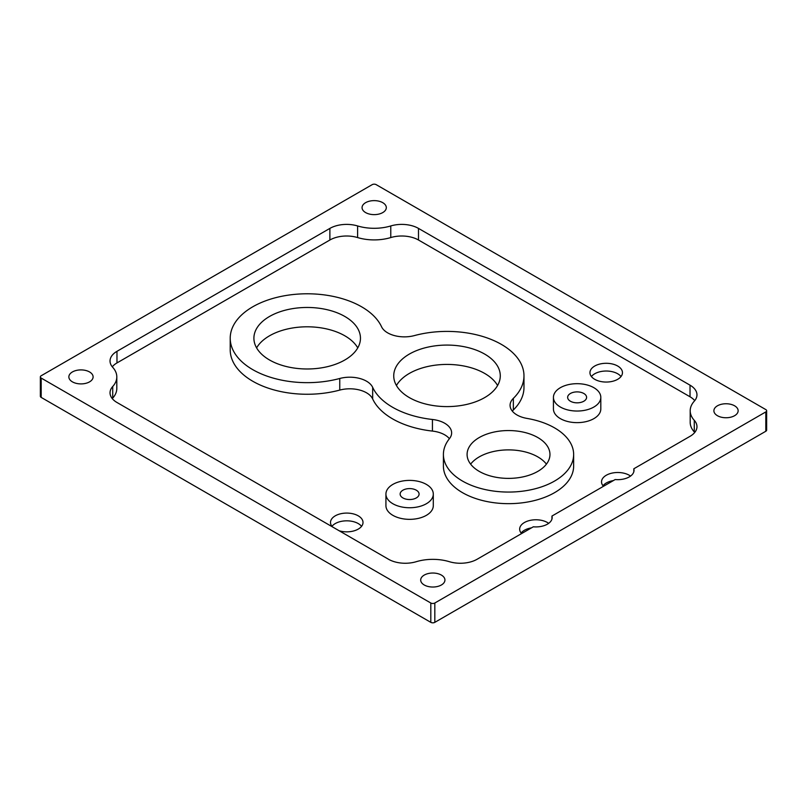 <?xml version="1.0" encoding="UTF-8"?>
<svg xmlns="http://www.w3.org/2000/svg" width="807" height="807" viewBox="0 0 807 807"><rect width="100%" height="100%" fill="white"/><g stroke="black" fill="none" stroke-linecap="round" stroke-linejoin="round"><path stroke-width="1.21" d="M339.172 530.764A16.251 9.381 0 0 0 363.009 522.472A16.251 9.381 0 0 0 358.247 515.834A16.251 9.381 0 0 0 340.534 513.797A16.251 9.381 0 0 0 330.507 522.472A16.251 9.381 0 0 0 332.383 526.84M361.556 526.335A16.251 9.381 0 0 0 358.247 523.572A16.251 9.381 0 0 0 331.949 526.335M617.698 366.035A16.251 9.381 0 0 0 599.994 364.007A16.251 9.381 0 0 0 589.957 372.673A16.251 9.381 0 0 0 594.719 379.31A16.251 9.381 0 0 0 612.432 381.338A16.251 9.381 0 0 0 622.459 372.673A16.251 9.381 0 0 0 617.698 366.035M621.017 376.536A16.251 9.381 0 0 0 617.698 373.772A16.251 9.381 0 0 0 591.41 376.536M630.549 476.08A16.251 9.381 0 0 0 629.268 475.252A16.251 9.381 0 0 0 611.565 473.215A16.251 9.381 0 0 0 601.528 481.88A16.251 9.381 0 0 0 603.454 486.308M613.36 480.589A16.251 9.381 0 0 0 602.98 485.753M548.679 523.35A16.251 9.381 0 0 0 547.408 522.512A16.251 9.381 0 0 0 529.695 520.485A16.251 9.381 0 0 0 519.658 529.15A16.251 9.381 0 0 0 521.584 533.578M531.5 527.859A16.251 9.381 0 0 0 521.11 533.013M414.435 335.581A23.685 13.679 180 0 1 387.663 332.857A23.685 13.679 180 0 1 381.529 326.724A76.968 44.435 0 0 0 361.607 306.801A76.968 44.435 0 0 0 277.729 297.168A76.968 44.435 0 0 0 230.217 338.224A76.968 44.435 0 0 0 252.762 369.646A76.968 44.435 0 0 0 339.757 378.483A23.685 13.679 180 0 1 372.663 387.34A76.968 44.435 0 0 0 392.585 407.263A76.968 44.435 0 0 0 432.431 419.479A23.685 13.679 180 0 1 451.638 432.905A23.685 13.679 180 0 1 449.438 438.655A65.125 37.596 0 0 0 443.406 454.462A65.125 37.596 0 0 0 462.482 481.053A65.125 37.596 0 0 0 533.447 489.203A65.125 37.596 0 0 0 573.646 454.462A65.125 37.596 0 0 0 554.57 427.881A65.125 37.596 0 0 0 527.032 418.419A23.685 13.679 180 0 1 517.015 414.98A23.685 13.679 180 0 1 510.074 405.306A23.685 13.679 180 0 1 513.353 398.376A76.968 44.435 0 0 0 523.975 375.84A76.968 44.435 0 0 0 414.435 335.581M230.217 338.224L230.217 349.824A76.968 44.435 0 0 0 252.762 381.247A76.968 44.435 0 0 0 339.757 390.084A23.685 13.679 180 0 1 372.663 398.94A76.968 44.435 0 0 0 392.585 418.873A76.968 44.435 0 0 0 432.431 431.079A23.685 13.679 180 0 1 449.398 438.705M443.406 454.462L443.406 466.073A65.125 37.596 0 0 0 462.482 492.653A65.125 37.596 0 0 0 533.447 500.804A65.125 37.596 0 0 0 573.646 466.073L573.646 454.462M553.431 397.357L553.431 408.967A23.685 13.679 0 0 0 560.371 418.631A23.685 13.679 0 0 0 586.185 421.597A23.685 13.679 0 0 0 600.812 408.967L600.812 397.357A23.685 13.679 0 0 0 593.871 387.693A23.685 13.679 0 0 0 568.057 384.727A23.685 13.679 0 0 0 553.431 397.357A23.685 13.679 0 0 0 560.371 407.031A23.685 13.679 0 0 0 586.185 409.996A23.685 13.679 0 0 0 600.812 397.357M385.928 494.066L385.928 505.676A23.685 13.679 0 0 0 392.868 515.34A23.685 13.679 0 0 0 418.682 518.306A23.685 13.679 0 0 0 433.298 505.676L433.298 494.066A23.685 13.679 0 0 0 426.368 484.402A23.685 13.679 0 0 0 400.544 481.436A23.685 13.679 0 0 0 385.928 494.066A23.685 13.679 0 0 0 392.868 503.739A23.685 13.679 0 0 0 418.682 506.705A23.685 13.679 0 0 0 433.298 494.066M583.824 393.493A9.472 5.467 0 0 0 573.495 392.303A9.472 5.467 0 0 0 567.644 397.357A9.472 5.467 0 0 0 570.418 401.23A9.472 5.467 0 0 0 580.747 402.411A9.472 5.467 0 0 0 586.598 397.357A9.472 5.467 0 0 0 583.824 393.493M416.311 490.202A9.472 5.467 0 0 0 405.992 489.012A9.472 5.467 0 0 0 400.141 494.066A9.472 5.467 0 0 0 402.915 497.939A9.472 5.467 0 0 0 413.245 499.119A9.472 5.467 0 0 0 419.085 494.066A9.472 5.467 0 0 0 416.311 490.202M357.763 347.888A53.272 30.757 0 0 0 344.851 335.813A53.272 30.757 0 0 0 256.606 347.888M344.851 316.475A53.272 30.757 0 0 0 286.798 309.807A53.272 30.757 0 0 0 253.902 338.224A53.272 30.757 0 0 0 269.508 359.972A53.272 30.757 0 0 0 327.571 366.64A53.272 30.757 0 0 0 360.457 338.224A53.272 30.757 0 0 0 344.851 316.475M497.586 385.514A53.272 30.757 0 0 0 484.684 373.439A53.272 30.757 0 0 0 396.429 385.514M484.684 354.091A53.272 30.757 0 0 0 426.621 347.424A53.272 30.757 0 0 0 393.735 375.84A53.272 30.757 0 0 0 409.331 397.589A53.272 30.757 0 0 0 467.394 404.257A53.272 30.757 0 0 0 500.279 375.84A53.272 30.757 0 0 0 484.684 354.091M546.42 464.136A41.429 23.917 0 0 0 537.825 456.893A41.429 23.917 0 0 0 470.632 464.136M537.825 437.555A41.429 23.917 0 0 0 492.673 432.37A41.429 23.917 0 0 0 467.092 454.462A41.429 23.917 0 0 0 479.227 471.379A41.429 23.917 0 0 0 524.379 476.564A41.429 23.917 0 0 0 549.96 454.462A41.429 23.917 0 0 0 537.825 437.555M89.557 371.956A12.125 7.001 0 0 0 76.342 370.433A12.125 7.001 0 0 0 68.857 376.909A12.125 7.001 0 0 0 72.408 381.852A12.125 7.001 0 0 0 85.623 383.375A12.125 7.001 0 0 0 93.108 376.909A12.125 7.001 0 0 0 89.557 371.956M382.76 202.678A12.125 7.001 0 0 0 369.545 201.155A12.125 7.001 0 0 0 362.061 207.621A12.125 7.001 0 0 0 365.611 212.574A12.125 7.001 0 0 0 378.826 214.097A12.125 7.001 0 0 0 386.311 207.621A12.125 7.001 0 0 0 382.76 202.678M734.592 405.8A12.125 7.001 0 0 0 721.377 404.287A12.125 7.001 0 0 0 713.892 410.753A12.125 7.001 0 0 0 717.443 415.706A12.125 7.001 0 0 0 730.658 417.219A12.125 7.001 0 0 0 738.143 410.753A12.125 7.001 0 0 0 734.592 405.8M441.389 575.078A12.125 7.001 0 0 0 428.174 573.565A12.125 7.001 0 0 0 420.689 580.031A12.125 7.001 0 0 0 424.24 584.984A12.125 7.001 0 0 0 437.455 586.497A12.125 7.001 0 0 0 444.939 580.031A12.125 7.001 0 0 0 441.389 575.078M633.818 471.772L633.818 468.776L690.025 436.335A23.685 13.679 180 0 0 696.966 426.661A23.685 13.679 180 0 0 694.272 420.326A35.821 20.679 180 0 1 690.197 410.753A35.821 20.679 180 0 1 694.272 401.18A23.685 13.679 180 0 0 696.966 394.845A23.685 13.679 180 0 0 690.025 385.171L418.49 228.401L418.49 240.012A23.685 13.679 0 0 0 390.77 237.561A35.821 20.679 180 0 1 357.602 237.561A23.685 13.679 0 0 0 329.881 240.012L116.975 362.928A23.685 13.679 0 0 0 112.274 366.802M551.958 519.042L551.958 516.046L615.186 479.54A16.251 9.381 0 0 0 634.03 470.279A16.251 9.381 0 0 0 633.818 468.776M329.881 240.012L329.881 228.401L116.975 351.327A23.685 13.679 180 0 0 110.034 361.001A23.685 13.679 180 0 0 112.728 367.326A35.821 20.679 180 0 1 116.803 376.909A35.821 20.679 180 0 1 112.728 386.482A23.685 13.679 180 0 0 110.034 392.807A23.685 13.679 180 0 0 116.975 402.481L388.51 559.251A23.685 13.679 180 0 0 416.23 561.702A35.821 20.679 180 0 1 449.398 561.702A23.685 13.679 180 0 0 477.119 559.251L533.316 526.8A16.251 9.381 0 0 0 552.159 517.539A16.251 9.381 0 0 0 551.958 516.046M329.881 228.401A23.685 13.679 180 0 1 357.602 225.95L357.602 237.561M390.77 237.561L390.77 225.95A35.821 20.679 180 0 1 357.602 225.95M390.77 225.95A23.685 13.679 180 0 1 418.49 228.401M765.813 409.593L376.193 184.652A2.845 1.644 0 0 0 372.178 184.652L41.187 375.749A2.845 1.644 0 0 0 40.35 376.909A2.845 1.644 0 0 0 41.187 378.069L430.807 603.011A2.845 1.644 0 0 0 434.822 603.011L765.813 411.913A2.845 1.644 0 0 0 766.65 410.753A2.845 1.644 0 0 0 765.813 409.593M766.65 410.753L766.65 430.091A2.845 1.644 180 0 1 765.813 431.251L765.813 411.913M434.822 603.011L434.822 622.348L765.813 431.251M434.822 622.348A2.845 1.644 180 0 1 430.807 622.348L430.807 603.011M41.187 378.069L41.187 397.407L430.807 622.348M41.187 397.407A2.845 1.644 180 0 1 40.35 396.247L40.35 376.909M116.803 376.909L116.803 388.51A35.821 20.679 180 0 1 112.728 398.083A23.685 13.679 0 0 0 112.274 398.618M694.726 400.645A23.685 13.679 0 0 0 690.025 396.782L418.49 240.012M694.726 432.461A23.685 13.679 0 0 0 694.272 431.937A35.821 20.679 180 0 1 690.197 422.354L690.197 410.753M512.314 411.106A23.685 13.679 180 0 1 513.353 409.976A76.968 44.435 0 0 0 523.975 387.451L523.975 375.84M372.663 398.94L372.663 387.34M112.728 386.482L112.728 398.083M116.975 351.327L116.975 362.928M690.025 396.782L690.025 385.171M694.272 431.937L694.272 420.326M513.353 409.976L513.353 398.376M432.431 431.079L432.431 419.479M339.757 390.084L339.757 378.483"/></g></svg>
